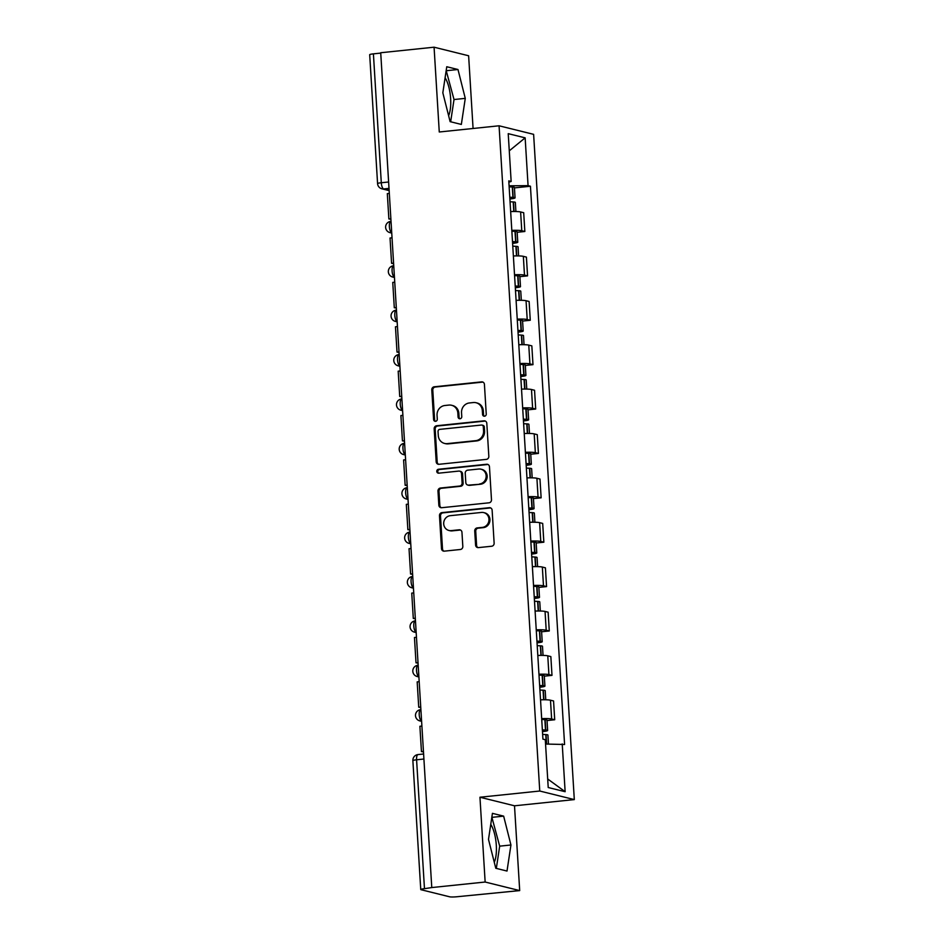 <?xml version="1.0" encoding="UTF-8"?>
<svg xmlns="http://www.w3.org/2000/svg" width="944" height="944" viewBox="0 0 944 944"><rect width="100%" height="100%" fill="white"/><g stroke="black" fill="none" stroke-linecap="round" stroke-linejoin="round"><path stroke-width="1.42" d="M484.52 416.21A1.971 1.841 -76.1 0 0 486.243 414.062L484.425 384.397A2.82 2.631 -76.1 0 0 481.629 381.872L434.252 386.792A2.82 2.631 -76.1 0 0 431.786 389.86L433.603 419.537A1.971 1.841 -76.1 0 0 435.562 421.295A1.971 1.841 -76.1 0 0 437.284 419.148L437.048 415.313A9.015 8.402 -76.1 0 1 444.931 405.495L448.872 405.082A9.015 8.402 -76.1 0 1 451.586 405.271A9.015 8.402 -76.1 0 1 457.852 413.153L458.076 416.988A1.971 1.841 -76.1 0 0 460.047 418.758A1.971 1.841 -76.1 0 0 461.769 416.611L461.533 412.764A9.015 8.402 -76.1 0 1 469.404 402.958L473.357 402.545A9.015 8.402 -76.1 0 1 476.071 402.734A9.015 8.402 -76.1 0 1 482.325 410.605L482.561 414.451A1.971 1.841 -76.1 0 0 484.52 416.21M445.096 77.786A22.385 7.67 -95.9 0 1 450.642 98.707A22.385 7.67 -95.9 0 1 448.601 115.652M490.762 824.395A22.385 7.67 -95.9 0 1 496.308 845.317A22.385 7.67 -95.9 0 1 494.267 862.273M475.587 545.089A2.82 2.631 -76.1 0 0 478.384 547.614L491.682 546.234A2.82 2.631 -76.1 0 0 494.137 543.166L492.131 510.208A2.82 2.631 -76.1 0 0 489.322 507.695L441.945 512.616A2.82 2.631 -76.1 0 0 439.479 515.672L441.497 548.629A2.82 2.631 -76.1 0 0 444.305 551.154L460.353 549.491A2.82 2.631 -76.1 0 0 462.82 546.423L461.958 532.322A2.82 2.631 -76.1 0 0 459.15 529.796L451.197 530.622A7.54 7.021 -76.1 0 1 443.715 522.669A7.54 7.021 -76.1 0 1 450.276 515.684L481.464 512.439A7.54 7.021 -76.1 0 1 488.945 520.404A7.54 7.021 -76.1 0 1 482.384 527.389L477.18 527.92A2.82 2.631 -76.1 0 0 474.726 530.988L475.587 545.089L476.59 545.349A2.82 2.631 -76.1 0 0 478.053 547.626M539.756 791.025L479.953 797.232L485.145 882.026L431.774 887.561L380.715 52.746L434.075 47.2L439.267 131.995L499.069 125.788L539.756 791.025L574.306 799.592L533.62 134.343L499.069 125.788M486.372 459.374A2.82 2.631 -76.1 0 0 488.827 456.306L486.809 423.349A2.82 2.631 -76.1 0 0 484.012 420.835L436.635 425.756A2.82 2.631 -76.1 0 0 434.169 428.824L436.187 461.769A2.82 2.631 -76.1 0 0 438.984 464.295L486.372 459.374M489.464 466.784L491.482 499.742A2.82 2.631 -76.1 0 1 489.027 502.81L441.65 507.719A2.82 2.631 -76.1 0 1 438.842 505.205L437.981 491.104A2.82 2.631 -76.1 0 1 440.435 488.036L459.657 486.042A2.82 2.631 -76.1 0 0 462.112 482.974L461.545 473.617A2.82 2.631 -76.1 0 0 458.737 471.091L438.736 473.168A1.971 1.841 -76.1 0 1 436.777 471.091A1.971 1.841 -76.1 0 1 438.5 469.262L486.667 464.259A2.82 2.631 -76.1 0 1 489.464 466.784M485.145 882.026L519.696 890.593L457.002 896.741A5.735 0.661 176.5 0 1 449.627 896.8L421.118 889.732A5.735 0.661 176.5 0 1 420.753 889.531L412.87 760.64A5.735 0.661 -3.5 0 1 416.587 759.79L424.47 888.682A5.735 0.661 176.5 0 0 420.753 889.531M473.074 128.478L468.625 55.767L434.075 47.2M519.696 890.593L514.504 805.798L574.306 799.592M431.774 887.561L424.47 888.682M388.621 181.991L381.293 182.747A5.735 0.661 -3.5 0 0 377.576 183.596L369.694 54.705A5.735 0.661 -3.5 0 1 373.411 53.855L381.293 182.747A5.735 1.971 84.1 0 0 383.653 188.942L389.129 190.299M380.739 53.088L373.411 53.855M511.813 230.371A13.204 1.522 -3.5 0 1 521.772 230.725L520.616 211.952A13.204 1.522 176.5 0 0 510.657 211.586M520.616 211.952L523.696 212.707L524.84 231.492L517.17 232.283M521.772 230.725L524.84 231.492M519.884 276.675L527.554 275.872L526.41 257.098L523.342 256.343A13.204 1.522 176.5 0 0 513.383 255.977M514.527 274.751A13.204 1.522 -3.5 0 1 524.486 275.117L527.554 275.872M522.598 321.066L530.268 320.264L529.124 301.49L526.056 300.723A13.204 1.522 176.5 0 0 516.097 300.357M517.241 319.143A13.204 1.522 -3.5 0 1 527.2 319.509L530.268 320.264M525.312 365.446L532.982 364.655L531.838 345.87L528.77 345.115A13.204 1.522 176.5 0 0 518.811 344.749M519.955 363.523A13.204 1.522 -3.5 0 1 529.914 363.888L532.982 364.655M528.026 409.838L535.696 409.035L534.552 390.261L531.484 389.494A13.204 1.522 176.5 0 0 521.525 389.14M522.669 407.914A13.204 1.522 -3.5 0 1 532.628 408.28L535.696 409.035M530.74 454.229L538.422 453.427L537.266 434.653L534.198 433.886A13.204 1.522 176.5 0 0 524.239 433.52M525.383 452.306A13.204 1.522 -3.5 0 1 535.342 452.672L538.422 453.427M533.454 498.609L541.136 497.818L539.98 479.033L536.912 478.278A13.204 1.522 176.5 0 0 526.953 477.912M528.097 496.686A13.204 1.522 -3.5 0 1 538.056 497.051L541.136 497.818M536.168 543.001L543.85 542.198L542.694 523.424L539.626 522.657A13.204 1.522 176.5 0 0 529.667 522.303M530.811 541.077A13.204 1.522 -3.5 0 1 540.77 541.443L543.85 542.198M538.882 587.392L546.564 586.59L545.408 567.816L542.34 567.049A13.204 1.522 176.5 0 0 532.381 566.683M533.525 585.469A13.204 1.522 -3.5 0 1 543.484 585.823L546.564 586.59M541.596 631.772L549.278 630.981L548.134 612.196L545.054 611.441A13.204 1.522 176.5 0 0 535.095 611.075M536.239 629.849A13.204 1.522 -3.5 0 1 546.198 630.214L549.278 630.981M544.31 676.164L551.992 675.361L550.848 656.587L547.768 655.82A13.204 1.522 176.5 0 0 537.809 655.466M538.953 674.24A13.204 1.522 -3.5 0 1 548.924 674.606L551.992 675.361M547.024 720.555L554.706 719.753L553.562 700.967L550.482 700.212A13.204 1.522 176.5 0 0 540.523 699.846M541.679 718.632A13.204 1.522 -3.5 0 1 551.638 718.986L554.706 719.753M508.863 182.18L511.152 181.46L508.226 133.659L525.147 137.848L528.074 185.649L509.087 185.803M545.561 744.037L564.583 744.497L530.445 186.239L528.074 185.649M562.223 743.907L565.137 791.709L548.216 787.52L545.29 739.718L542.93 739.128L508.781 180.87L511.152 181.46M461.345 124.431L465.274 98.365L457.982 69.514L446.76 66.741L442.83 92.807L450.123 121.646L461.345 124.431M479.953 797.232L514.504 805.798M507.011 871.052L510.94 844.986L503.648 816.135L492.426 813.35L488.496 839.417L495.789 868.268L507.011 871.052M514.445 187.903L530.445 186.239M525.147 137.848L509.276 150.828M547.697 778.989L565.137 791.709M450.654 121.788L454.017 99.533L446.182 70.552M454.017 99.533L465.274 98.365M446.724 70.682L457.982 69.514M496.32 868.409L499.683 846.154L491.848 817.174M499.683 846.154L510.94 844.986M492.39 817.303L503.648 816.135M484.449 416.221A1.971 1.841 -76.1 0 1 483.564 414.699L483.328 410.852A9.015 8.402 -76.1 0 0 477.074 402.982L476.071 402.734M451.586 405.271L452.601 405.531A9.015 8.402 -76.1 0 1 458.855 413.401L459.091 417.236A1.971 1.841 -76.1 0 0 459.976 418.758M482.962 382.108A2.82 2.631 -76.1 0 0 482.632 382.119L435.255 387.04A2.82 2.631 -76.1 0 0 432.789 390.108L434.606 419.785A1.971 1.841 -76.1 0 0 435.491 421.307M485.346 421.071A2.82 2.631 -76.1 0 0 485.015 421.083L437.638 426.004A2.82 2.631 -76.1 0 0 435.172 429.072L437.19 462.029A2.82 2.631 -76.1 0 0 438.653 464.306M483.316 426.806A1.971 1.841 -76.1 0 0 481.357 425.048L439.762 429.367A1.971 1.841 -76.1 0 0 438.04 431.502L438.287 435.562A9.015 8.402 -76.1 0 0 444.541 443.432A9.015 8.402 -76.1 0 0 447.255 443.621L475.682 440.671A9.015 8.402 -76.1 0 0 483.564 430.853L483.316 426.806L484.319 427.054A1.971 1.841 -76.1 0 0 482.95 425.331L481.947 425.083M444.541 443.432L445.556 443.68A9.015 8.402 -76.1 0 0 448.27 443.869L447.255 443.621M484.319 427.054L484.567 431.101A9.015 8.402 -76.1 0 1 476.696 440.919L448.27 443.869M459.586 471.15L460.601 471.41A2.82 2.631 -76.1 0 1 462.548 473.864L463.126 483.222A2.82 2.631 -76.1 0 1 460.66 486.29L441.45 488.284A2.82 2.631 -76.1 0 0 438.984 491.352L439.845 505.453A2.82 2.631 -76.1 0 0 441.308 507.73M488.001 464.495A2.82 2.631 -76.1 0 0 487.67 464.507L439.503 469.51A1.971 1.841 -76.1 0 0 438.665 473.18M479.599 483.965A7.54 7.021 -76.1 0 0 480.944 469.18A7.54 7.021 -76.1 0 0 478.679 469.026L467.693 470.171A2.82 2.631 -76.1 0 0 465.227 473.239L465.805 482.585A2.82 2.631 -76.1 0 0 468.602 485.11L480.602 484.213A7.54 7.021 -76.1 0 0 481.959 469.428L480.944 469.18M467.752 485.051L468.767 485.299A2.82 2.631 -76.1 0 0 469.616 485.358L468.602 485.11M480.602 484.213L469.616 485.358M483.741 512.604L484.744 512.852A7.54 7.021 -76.1 0 1 483.387 527.637L478.195 528.168A2.82 2.631 -76.1 0 0 475.729 531.236L476.59 545.349M448.919 530.469L449.934 530.717A7.54 7.021 -76.1 0 0 452.2 530.87L451.197 530.622M460.495 530.032A2.82 2.631 -76.1 0 0 460.165 530.044L452.2 530.87M490.656 507.931A2.82 2.631 -76.1 0 0 490.325 507.943L442.948 512.863A2.82 2.631 -76.1 0 0 440.494 515.931L442.5 548.889A2.82 2.631 -76.1 0 0 443.975 551.166M509.819 197.815A18.078 2.089 -3.5 0 1 510.149 197.839L511.329 198.075L509.866 198.5M510.067 201.792A21.806 2.513 -3.5 0 1 513.194 201.933L513.477 201.957A7.245 0.838 -3.5 0 1 515.341 202.394L515.896 211.527M509.89 198.972L510.374 198.924A7.245 0.838 176.5 0 0 515.058 197.851A7.245 0.838 176.5 0 0 513.194 197.402L512.922 197.39A21.806 2.513 176.5 0 0 509.784 197.249M509.146 186.853A21.806 2.513 -3.5 0 1 512.285 186.995L512.557 187.018A7.245 0.838 -3.5 0 1 514.421 187.455L515.058 197.851M390.899 219.197L388.869 218.949L387.311 193.626L389.317 193.426M388.869 218.949L390.875 218.748M512.533 242.207A18.078 2.089 -3.5 0 1 512.875 242.23L514.055 242.466L512.58 242.879M512.781 246.183A21.806 2.513 -3.5 0 1 515.908 246.325L516.191 246.349A7.245 0.838 -3.5 0 1 518.055 246.785L518.61 255.918M512.604 243.351L513.088 243.304A7.245 0.838 176.5 0 0 517.772 242.23A7.245 0.838 176.5 0 0 515.908 241.794L515.636 241.77A21.806 2.513 176.5 0 0 512.498 241.629M511.86 231.245A21.806 2.513 -3.5 0 1 514.999 231.386L515.271 231.41A7.245 0.838 -3.5 0 1 517.135 231.846L517.772 242.23M393.613 263.588L391.583 263.341L390.037 238.018L392.031 237.805M391.583 263.341L393.589 263.128M515.247 286.598A18.078 2.089 -3.5 0 1 515.589 286.61L516.769 286.846L515.294 287.271M515.495 290.575A21.806 2.513 -3.5 0 1 518.622 290.717L518.905 290.728A7.245 0.838 -3.5 0 1 520.769 291.177L521.324 300.298M515.318 287.743L515.802 287.696A7.245 0.838 176.5 0 0 520.486 286.622A7.245 0.838 176.5 0 0 518.622 286.174L518.35 286.162A21.806 2.513 176.5 0 0 515.212 286.02M514.574 275.636A21.806 2.513 -3.5 0 1 517.713 275.778L517.985 275.79A7.245 0.838 -3.5 0 1 519.849 276.238L520.486 286.622M396.327 307.98L394.297 307.732L392.751 282.398L394.745 282.197M394.297 307.732L396.303 307.52M517.961 330.978A18.078 2.089 -3.5 0 1 518.303 331.002L519.483 331.238L518.008 331.663M518.209 334.955A21.806 2.513 -3.5 0 1 521.348 335.096L521.619 335.12A7.245 0.838 -3.5 0 1 523.483 335.557L524.038 344.69M518.032 332.135L518.516 332.076A7.245 0.838 176.5 0 0 523.2 331.014A7.245 0.838 176.5 0 0 521.336 330.565L521.064 330.542A21.806 2.513 176.5 0 0 517.926 330.4M517.288 320.016A21.806 2.513 -3.5 0 1 520.427 320.158L520.699 320.181A7.245 0.838 -3.5 0 1 522.563 320.618L523.2 331.014M399.041 352.36L397.011 352.112L395.465 326.789L397.459 326.577M397.011 352.112L399.017 351.911M520.675 375.37A18.078 2.089 -3.5 0 1 521.017 375.393L522.197 375.618L520.722 376.042M520.923 379.346A21.806 2.513 -3.5 0 1 524.062 379.488L524.333 379.5A7.245 0.838 -3.5 0 1 526.197 379.948L526.752 389.081M520.746 376.514L521.23 376.467A7.245 0.838 176.5 0 0 525.914 375.393A7.245 0.838 176.5 0 0 524.05 374.957L523.778 374.933A21.806 2.513 176.5 0 0 520.64 374.792M520.014 364.408A21.806 2.513 -3.5 0 1 523.141 364.549L523.424 364.573A7.245 0.838 -3.5 0 1 525.289 365.009L525.914 375.393M401.755 396.751L399.725 396.504L398.179 371.181L400.185 370.968M399.725 396.504L401.731 396.291M523.389 419.761A18.078 2.089 -3.5 0 1 523.731 419.773L524.911 420.009L523.436 420.434M523.637 423.738A21.806 2.513 -3.5 0 1 526.776 423.88L527.047 423.891A7.245 0.838 -3.5 0 1 528.911 424.34L529.466 433.461M523.46 420.906L523.944 420.859A7.245 0.838 176.5 0 0 528.628 419.785A7.245 0.838 176.5 0 0 526.764 419.337L526.492 419.325A21.806 2.513 176.5 0 0 523.354 419.183M522.728 408.799A21.806 2.513 -3.5 0 1 525.855 408.941L526.138 408.953A7.245 0.838 -3.5 0 1 528.003 409.401L528.628 419.785M404.469 441.143L402.439 440.883L400.893 415.561L402.899 415.36M402.439 440.883L404.445 440.683M526.115 464.141A18.078 2.089 -3.5 0 1 526.445 464.165L527.625 464.401L526.15 464.826M526.351 468.118A21.806 2.513 -3.5 0 1 529.49 468.259L529.761 468.283A7.245 0.838 -3.5 0 1 531.625 468.72L532.18 477.853M526.174 465.298L526.658 465.239A7.245 0.838 176.5 0 0 531.342 464.165A7.245 0.838 176.5 0 0 529.49 463.728L529.206 463.705A21.806 2.513 176.5 0 0 526.079 463.563M525.442 453.179A21.806 2.513 -3.5 0 1 528.569 453.321L528.852 453.344A7.245 0.838 -3.5 0 1 530.717 453.781L531.342 464.165M407.183 485.523L405.153 485.275L403.607 459.952L405.613 459.74M405.153 485.275L407.159 485.063M528.829 508.533A18.078 2.089 -3.5 0 1 529.159 508.556L530.339 508.781L528.864 509.205M529.065 512.509A21.806 2.513 -3.5 0 1 532.204 512.651L532.475 512.663A7.245 0.838 -3.5 0 1 534.339 513.111L534.894 522.233M528.9 509.677L529.372 509.63A7.245 0.838 176.5 0 0 534.068 508.556A7.245 0.838 176.5 0 0 532.204 508.12L531.92 508.096A21.806 2.513 176.5 0 0 528.793 507.955M528.156 497.571A21.806 2.513 -3.5 0 1 531.283 497.712L531.566 497.724A7.245 0.838 -3.5 0 1 533.431 498.172L534.068 508.556M409.897 529.914L407.867 529.667L406.321 504.344L408.327 504.131M407.867 529.667L409.873 529.454M531.543 552.913A18.078 2.089 -3.5 0 1 531.873 552.936L533.053 553.172L531.578 553.597M531.779 556.889A21.806 2.513 -3.5 0 1 534.918 557.031L535.189 557.054A7.245 0.838 -3.5 0 1 537.053 557.503L537.62 566.624M531.614 554.069L532.086 554.022A7.245 0.838 176.5 0 0 536.782 552.948A7.245 0.838 176.5 0 0 534.918 552.5L534.634 552.488A21.806 2.513 176.5 0 0 531.507 552.346M530.87 541.962A21.806 2.513 -3.5 0 1 533.997 542.104L534.28 542.116A7.245 0.838 -3.5 0 1 536.145 542.564L536.782 552.948M412.611 574.306L410.581 574.046L409.035 548.724L411.041 548.523M410.581 574.046L412.587 573.846M534.257 597.304A18.078 2.089 -3.5 0 1 534.587 597.328L535.767 597.564L534.292 597.989M534.493 601.281A21.806 2.513 -3.5 0 1 537.632 601.422L537.903 601.446A7.245 0.838 -3.5 0 1 539.767 601.883L540.334 611.016M534.328 598.461L534.8 598.402A7.245 0.838 176.5 0 0 539.496 597.328A7.245 0.838 176.5 0 0 537.632 596.891L537.348 596.868A21.806 2.513 176.5 0 0 534.221 596.726M533.584 586.342A21.806 2.513 -3.5 0 1 536.723 586.484L536.994 586.507A7.245 0.838 -3.5 0 1 538.859 586.944L539.496 597.328M415.336 618.686L413.295 618.438L411.749 593.115L413.755 592.903M413.295 618.438L415.301 618.226M536.971 641.696A18.078 2.089 -3.5 0 1 537.301 641.719L538.481 641.944L537.006 642.368M537.207 645.672A21.806 2.513 -3.5 0 1 540.346 645.814L540.617 645.826A7.245 0.838 -3.5 0 1 542.481 646.274L543.048 655.396M537.042 642.84L537.514 642.793A7.245 0.838 176.5 0 0 542.21 641.719A7.245 0.838 176.5 0 0 540.346 641.283L540.062 641.259A21.806 2.513 176.5 0 0 536.935 641.118M536.298 630.734A21.806 2.513 -3.5 0 1 539.437 630.875L539.708 630.887A7.245 0.838 -3.5 0 1 541.573 631.335L542.21 641.719M418.05 663.077L416.009 662.83L414.463 637.507L416.469 637.294M416.009 662.83L418.015 662.617M539.685 686.076A18.078 2.089 -3.5 0 1 540.015 686.099L541.195 686.335L539.72 686.76M539.921 690.052A21.806 2.513 -3.5 0 1 543.06 690.194L543.331 690.217A7.245 0.838 -3.5 0 1 545.195 690.666L545.762 699.787M539.756 687.232L540.228 687.185A7.245 0.838 176.5 0 0 544.924 686.111A7.245 0.838 176.5 0 0 543.06 685.663L542.788 685.651A21.806 2.513 176.5 0 0 539.649 685.509M539.012 675.113A21.806 2.513 -3.5 0 1 542.151 675.255L542.422 675.279A7.245 0.838 -3.5 0 1 544.287 675.727L544.924 686.111M420.764 707.457L418.723 707.209L417.177 681.887L419.183 681.686M418.723 707.209L420.729 707.009M542.399 730.467A18.078 2.089 -3.5 0 1 542.729 730.491L543.909 730.727L542.434 731.14M542.647 734.444A21.806 2.513 -3.5 0 1 545.774 734.585L546.057 734.609A7.245 0.838 -3.5 0 1 547.921 735.046L548.464 744.014M542.47 731.612L542.953 731.565A7.245 0.838 176.5 0 0 547.638 730.491A7.245 0.838 176.5 0 0 545.774 730.054L545.502 730.031A21.806 2.513 176.5 0 0 542.363 729.889M541.726 719.505A21.806 2.513 -3.5 0 1 544.865 719.647L545.136 719.67A7.245 0.838 -3.5 0 1 547.001 720.107L547.638 730.491M423.478 751.849L421.449 751.601L419.891 726.278L421.897 726.066M421.449 751.601L423.443 751.389M389.011 188.387L383.653 188.942A5.735 5.345 -76.1 0 1 381.931 188.824L389.152 190.605M548.924 674.606L547.768 655.82M546.198 630.214L545.054 611.441M543.484 585.823L542.34 567.049M540.77 541.443L539.626 522.657M538.056 497.051L536.912 478.278M535.342 452.672L534.198 433.886M532.628 408.28L531.484 389.494M529.914 363.888L528.77 345.115M527.2 319.509L526.056 300.723M524.486 275.117L523.342 256.343M551.638 718.986L550.482 700.212M390.002 232.649A5.735 5.735 0 0 1 390.792 221.368L391.028 221.344A5.735 1.971 84.1 0 0 390.792 221.368A5.735 1.971 84.1 0 0 389.4 226.914A5.735 1.971 84.1 0 0 391.725 232.767A5.735 5.345 103.9 0 1 390.002 232.649L391.748 233.085M393.742 265.771A5.735 1.971 84.1 0 0 393.506 265.76A5.735 1.971 84.1 0 0 392.114 271.306A5.735 1.971 84.1 0 0 394.439 277.158A5.735 5.345 103.9 0 1 392.716 277.04L394.462 277.465M396.456 310.163A5.735 1.971 84.1 0 0 396.22 310.139A5.735 1.971 84.1 0 0 394.828 315.697A5.735 1.971 84.1 0 0 397.153 321.538A5.735 5.345 103.9 0 1 395.43 321.42L397.176 321.857M398.156 365.812A5.735 5.735 0 0 1 398.934 354.531L399.17 354.507A5.735 1.971 84.1 0 0 398.934 354.531A5.735 1.971 84.1 0 0 397.542 360.077A5.735 1.971 84.1 0 0 399.867 365.93A5.735 5.345 103.9 0 1 398.156 365.812L399.89 366.237M401.884 398.934A5.735 1.971 84.1 0 0 401.648 398.923A5.735 1.971 84.1 0 0 400.256 404.469A5.735 1.971 84.1 0 0 402.581 410.321A5.735 5.345 103.9 0 1 400.87 410.203L402.604 410.628M404.61 443.326A5.735 1.971 84.1 0 0 404.362 443.302A5.735 1.971 84.1 0 0 402.97 448.86A5.735 1.971 84.1 0 0 405.306 454.701A5.735 5.345 103.9 0 1 403.584 454.583L405.318 455.02M406.298 498.975A5.735 5.735 0 0 1 407.088 487.694L407.312 487.67A5.735 1.971 84.1 0 0 407.088 487.694A5.735 1.971 84.1 0 0 405.684 493.24A5.735 1.971 84.1 0 0 408.02 499.093A5.735 5.345 103.9 0 1 406.298 498.975L408.032 499.4M410.038 532.097A5.735 1.971 84.1 0 0 409.802 532.086A5.735 1.971 84.1 0 0 408.398 537.632A5.735 1.971 84.1 0 0 410.734 543.473M412.752 576.489A5.735 1.971 84.1 0 0 412.516 576.465A5.735 1.971 84.1 0 0 411.112 582.023A5.735 1.971 84.1 0 0 413.448 587.864A5.735 5.345 103.9 0 1 411.726 587.746L413.46 588.183M414.44 632.138A5.735 5.735 0 0 1 415.23 620.857L415.466 620.833A5.735 1.971 84.1 0 0 415.23 620.857A5.735 1.971 84.1 0 0 413.826 626.403A5.735 1.971 84.1 0 0 416.162 632.256A5.735 5.345 103.9 0 1 414.44 632.138L416.174 632.563M418.18 665.26A5.735 1.971 84.1 0 0 417.944 665.249A5.735 1.971 84.1 0 0 416.54 670.795A5.735 1.971 84.1 0 0 418.876 676.636M420.894 709.652A5.735 1.971 84.1 0 0 420.658 709.628A5.735 1.971 84.1 0 0 419.254 715.174A5.735 1.971 84.1 0 0 421.59 721.027A5.735 5.345 103.9 0 1 419.868 720.909L421.614 721.346M410.734 543.484A5.735 5.345 103.9 0 1 409.012 543.366L410.746 543.791M418.876 676.647A5.735 5.345 103.9 0 1 417.154 676.518L418.9 676.954M423.915 759.023L416.587 759.79A5.735 1.971 84.1 0 1 418.003 754.575A5.735 5.735 0 0 0 412.87 760.64M418.251 754.598A5.735 1.971 84.1 0 0 418.003 754.575L423.608 753.996M483.328 410.852L482.325 410.605M459.091 417.236L458.076 416.988M458.855 413.401L457.852 413.153M434.606 419.785L433.603 419.537M432.789 390.108L431.786 389.86M435.255 387.04L434.252 386.792M482.632 382.119L481.629 381.872M483.564 414.699L482.561 414.451M437.19 462.029L436.187 461.769M435.172 429.072L434.169 428.824M437.638 426.004L436.635 425.756M485.015 421.083L484.012 420.835M476.696 440.919L475.682 440.671M484.567 431.101L483.564 430.853M439.845 505.453L438.842 505.205M438.984 491.352L437.981 491.104M441.45 488.284L440.435 488.036M460.66 486.29L459.657 486.042M463.126 483.222L462.112 482.974M462.548 473.864L461.545 473.617M439.503 469.51L438.5 469.262M487.67 464.507L486.667 464.259M475.729 531.236L474.726 530.988M478.195 528.168L477.18 527.92M483.387 527.637L482.384 527.389M460.165 530.044L459.15 529.796M442.5 548.889L441.497 548.629M440.494 515.931L439.479 515.672M442.948 512.863L441.945 512.616M490.325 507.943L489.322 507.695M514.055 211.515L513.477 201.957M513.194 197.402L512.557 187.018M512.922 197.39L512.285 186.995M513.784 211.515L513.194 201.933M516.769 255.895L516.191 246.349M515.908 241.794L515.271 231.41M515.636 241.77L514.999 231.386M516.498 255.895L515.908 246.325M519.483 300.286L518.905 290.728M518.622 286.174L517.985 275.79M518.35 286.162L517.713 275.778M519.212 300.286L518.622 290.717M522.197 344.678L521.619 335.12M521.336 330.565L520.699 320.181M521.064 330.542L520.427 320.158M521.926 344.678L521.348 335.096M524.923 389.058L524.333 379.5M524.05 374.957L523.424 364.573M523.778 374.933L523.141 364.549M524.64 389.058L524.062 379.488M527.637 433.449L527.047 423.891M526.764 419.337L526.138 408.953M526.492 419.325L525.855 408.941M527.354 433.449L526.776 423.88M530.351 477.841L529.761 468.283M529.49 463.728L528.852 453.344M529.206 463.705L528.569 453.321M530.068 477.841L529.49 468.259M533.065 522.221L532.475 512.663M532.204 508.12L531.566 497.724M531.92 508.096L531.283 497.712M532.782 522.221L532.204 512.651M535.779 566.612L535.189 557.054M534.918 552.5L534.28 542.116M534.634 552.488L533.997 542.104M535.508 566.612L534.918 557.031M538.493 610.992L537.903 601.446M537.632 596.891L536.994 586.507M537.348 596.868L536.723 586.484M538.222 611.004L537.632 601.422M541.207 655.384L540.617 645.826M540.346 641.283L539.708 630.887M540.062 641.259L539.437 630.875M540.936 655.384L540.346 645.814M543.921 699.775L543.331 690.217M543.06 685.663L542.422 675.279M542.788 685.651L542.151 675.255M543.65 699.775L543.06 690.194M546.623 744.037L546.057 734.609M545.774 730.054L545.136 719.67M545.502 730.031L544.865 719.647M546.352 744.037L545.774 734.585M393.742 265.736L393.506 265.76A5.735 5.735 0 0 0 392.716 277.04M396.456 310.116L396.22 310.139A5.735 5.735 0 0 0 395.43 321.42M401.884 398.899L401.648 398.923A5.735 5.735 0 0 0 400.87 410.203M404.598 443.279L404.362 443.302A5.735 5.735 0 0 0 403.584 454.583M410.026 532.062L409.802 532.086A5.735 5.735 0 0 0 409.012 543.366M412.752 576.442L412.516 576.465A5.735 5.735 0 0 0 411.726 587.746M418.18 665.213L417.944 665.249A5.735 5.735 0 0 0 417.154 676.518M420.894 709.605L420.658 709.628A5.735 5.735 0 0 0 419.868 720.909M377.576 183.596A5.735 5.735 0 0 0 381.931 188.824"/></g></svg>
